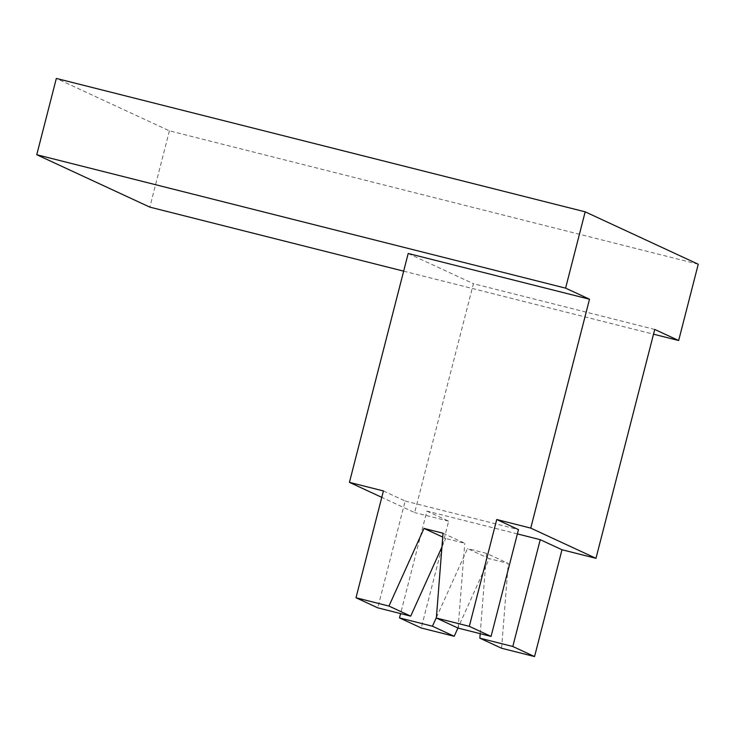 <?xml version="1.0" encoding="UTF-8"?>
<svg xmlns="http://www.w3.org/2000/svg" width="735" height="735" viewBox="0 0 735 735"><rect width="100%" height="100%" fill="white"/><g stroke="black" fill="none" stroke-linecap="round" stroke-linejoin="round"><path stroke-width="0.55" stroke-dasharray="3.67 2.76" d="M654.738 329.445L473.423 283.701L414.659 512.589L381.777 497.356M408.191 253.483L473.423 283.701M403.653 271.151L653.525 334.186M698.25 264.233L169.408 130.83L56.338 78.434M169.408 130.83L149.821 207.123M383.422 490.943L405.169 501.013L377.744 607.827M517.385 533.913L426.906 511.091L400.593 613.596M426.906 511.091L448.653 521.161L421.228 627.975M441.946 546.923L445.75 538.489L442.718 537.083M436.388 617.501L467.497 548.567L489.234 558.646L457.933 628.021M443.021 533.215L464.768 543.294L445.75 538.489M480.194 633.671L486.515 553.363L508.252 563.442L489.234 558.646M486.515 553.363L467.497 548.567M458.098 628.094L464.768 543.294M501.582 648.252L508.252 563.442M405.169 501.013L518.487 529.604M448.653 521.161L414.659 512.589"/><path stroke-width="1.1" d="M565.592 288.138L585.179 211.836L698.25 264.233L678.662 340.525L654.738 329.445L595.975 558.324L530.743 528.107L589.507 299.219L565.592 288.138L36.75 154.727L149.821 207.123L403.653 271.151M381.777 497.356L349.428 482.362L408.191 253.483L589.507 299.219M653.525 334.186L678.662 340.525M585.179 211.836L56.338 78.434L36.75 154.727M349.428 482.362L383.422 490.943L355.997 597.757L377.744 607.827L410.709 616.141L441.946 546.923M400.593 613.596L399.482 617.905L421.228 627.975L454.202 636.299L457.933 628.021M355.997 597.757L388.962 606.072L410.709 616.141M399.482 617.905L432.456 626.22L454.202 636.299M388.962 606.072L424.003 528.419L442.718 537.083M432.456 626.22L436.388 617.501M469.316 626.339L491.063 636.418L518.487 529.604L496.741 519.526L469.316 626.339L436.351 618.025L443.021 533.215L424.003 528.419M436.351 618.025L458.098 628.094L491.063 636.418M479.836 638.173L501.582 648.252L534.556 656.566L512.809 646.488L479.836 638.173L480.194 633.671M512.809 646.488L540.234 539.674L561.981 549.752L534.556 656.566M540.234 539.674L517.385 533.913M595.975 558.324L561.981 549.752M496.741 519.526L530.743 528.107"/></g></svg>

